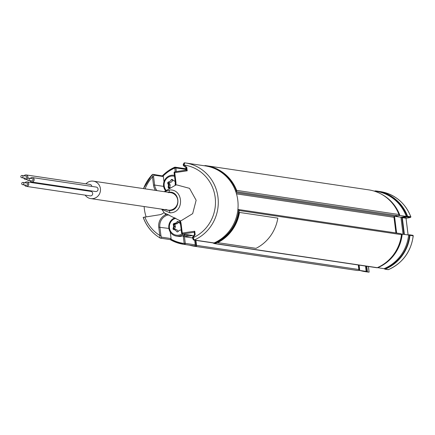 <?xml version="1.0" encoding="UTF-8"?>
<svg xmlns="http://www.w3.org/2000/svg" width="435" height="435" viewBox="0 0 435 435"><rect width="100%" height="100%" fill="white"/><g stroke="black" fill="none" stroke-linecap="round" stroke-linejoin="round"><path stroke-width="0.65" d="M398.955 214.515A0.903 0.865 98.5 0 1 398.264 215.76L235.949 191.623A0.903 0.865 -81.5 0 0 236.64 190.378L398.955 214.515A40.705 39.009 98.5 0 0 368.706 189.861L206.391 165.724A40.705 39.009 98.5 0 0 205.228 165.572A0.903 0.865 -81.5 0 0 204.553 165.795M186.251 168.361A0.903 0.865 -81.5 0 0 185.865 168.432A40.705 39.009 98.5 0 0 185.701 168.503M358.293 264.986L358.859 269.515A0.903 0.865 98.5 0 1 357.891 270.537A40.705 39.009 98.5 0 1 356.727 270.385L194.418 246.248A40.705 39.009 98.5 0 1 189.497 245.177M195.924 240.381L196.544 245.378L358.859 269.515M357.891 270.537L195.576 246.406A0.903 0.865 -81.5 0 0 196.544 245.378M195.576 246.406A40.705 39.009 98.5 0 1 194.418 246.248M377.254 267.677A0.903 0.865 98.5 0 1 376.797 267.737L214.482 243.6A0.903 0.865 -81.5 0 0 214.939 243.54L377.254 267.677A40.705 39.009 98.5 0 0 401.462 234.65L239.152 210.513A40.705 39.009 98.5 0 1 214.939 243.54M213.955 243.301A0.903 0.865 -81.5 0 0 214.482 243.6M400.488 233.655A0.903 0.865 98.5 0 1 401.462 234.65M239.152 210.513A0.903 0.865 -81.5 0 0 238.179 209.518L237.891 209.561M398.264 215.76L394.73 216.282A0.903 0.865 -81.5 0 0 393.979 217.299L395.932 232.937M206.391 165.724A40.705 39.009 98.5 0 1 236.64 190.378M175.822 223.046A18.091 17.335 -81.5 0 0 175.827 223.035A4.524 4.334 98.5 0 0 176.246 223.492M365.487 266.057L366.15 271.391L359.761 270.44A40.368 38.682 98.5 0 1 358.576 270.309M366.15 271.391A40.368 38.682 98.5 0 1 364.193 271.152L358.57 270.314M359.092 265.105L359.761 270.44M373.627 190.938L376.068 191.297A40.368 38.682 98.5 0 1 406.323 216.423L400.918 217.223L403.027 234.155M401.733 234.112L408.634 234.987A40.368 38.682 98.5 0 1 383.996 268.7L377.591 267.634A40.254 38.574 -81.5 0 0 402.119 234.171L401.336 234.052M402.244 234.041A40.368 38.682 98.5 0 1 377.607 267.748M394.534 216.331L396.617 233.04M400.918 217.223L394.665 216.293M406.323 216.423L399.928 215.472L398.503 215.684M380.968 193.939A40.368 38.682 98.5 0 1 399.928 215.472M408.09 234.911L406.013 218.212L410.444 217.408A0.451 0.435 -81.5 0 0 410.792 216.793A40.705 39.009 -81.5 0 0 380.331 191.59L377.14 191.117A40.705 39.009 98.5 0 0 375.416 190.9A0.451 0.435 -81.5 0 0 374.986 191.139M408.112 234.911L406.029 218.212L402.304 217.663L404.387 234.356M408.503 234.971L409.476 234.824A0.451 0.435 -81.5 0 1 409.966 235.319A40.705 39.009 98.5 0 1 385.16 269.156L388.444 269.618C402.718 263.072 410.988 251.811 413.25 235.83L409.966 235.319M387.928 269.564A0.451 0.435 -81.5 0 0 388.357 269.629A40.705 39.009 -81.5 0 0 413.158 235.792A0.451 0.435 98.5 0 0 412.793 235.302L409.601 234.824M384.562 268.667L384.578 268.797A0.451 0.435 -81.5 0 0 385.16 269.156M366.732 266.242L367.434 271.908L369.097 272.152L366.825 271.886A40.705 39.009 -81.5 0 0 369.097 272.152L369.092 272.087M410.444 217.408L407.247 216.929A0.451 0.435 -81.5 0 0 407.595 216.315L410.879 216.826C405.11 202.699 394.931 194.287 380.331 191.59M377.14 191.117A40.705 39.009 98.5 0 1 407.595 216.315M406.013 218.212L405.654 217.848L406.013 218.212L409.194 217.745L410.879 216.826M407.247 216.929L402.304 217.663M367.434 271.908A40.705 39.009 98.5 0 1 365.166 271.641A40.705 39.009 98.5 0 1 360.245 270.565M358.668 270.206A40.254 38.574 -81.5 0 0 359.522 270.304L358.87 265.073M358.69 270.178L359.522 270.304M396.508 233.024L394.431 216.385M398.721 215.537L399.781 215.379A40.254 38.574 -81.5 0 0 384.719 196.245M398.928 215.254L399.781 215.379M366.139 271.315A40.254 38.574 -81.5 0 0 366.933 271.407L366.286 266.176M366.134 271.288L366.933 271.407M384.197 268.612L385.008 268.738A40.254 38.574 -81.5 0 0 409.531 235.275L408.617 235.139M403.941 234.291L401.82 217.277L407.193 216.483A40.254 38.574 -81.5 0 0 380.543 192.248M401.184 217.185L401.82 217.277M406.295 216.347L407.193 216.483M174.533 176.316A8.591 8.238 -81.5 0 0 167.459 177.784A8.591 8.238 -81.5 0 0 166.11 190.296M165.517 190.699A9.499 9.102 98.5 0 1 167.198 177.105A9.499 9.102 98.5 0 1 174.016 175.267A9.499 9.102 98.5 0 1 174.413 175.338L174.016 175.267M169.237 181.683A6.329 6.068 -81.5 0 0 168.59 183.184A6.329 6.068 98.5 0 1 169.237 181.683M168.481 183.619A6.329 6.068 -81.5 0 0 168.34 184.734A6.329 6.068 98.5 0 1 168.481 183.619M168.872 187.605A6.329 6.068 -81.5 0 0 169.15 188.159A6.329 6.068 98.5 0 1 168.872 187.605M169.699 188.225L168.91 188.132A0.903 0.865 98.5 0 1 168.166 187.115L168.72 187.191A0.451 0.435 -81.5 0 0 169.095 187.702L170.395 187.855M168.166 187.115L168.459 185.022L169.014 185.103L168.72 187.191L169.873 187.365A0.451 0.435 -81.5 0 0 170.085 187.817M168.459 185.022L167.758 183.304A0.903 0.865 98.5 0 1 168.242 182.107L170.123 181.303L171.211 179.796A0.903 0.865 98.5 0 1 172.439 179.617L174.027 180.906L175.12 181.036M171.211 179.796L171.684 180.085A0.451 0.435 -81.5 0 1 172.097 179.905L172.282 179.987A0.451 0.435 -81.5 0 0 172.097 179.905M172.439 179.617L172.298 179.992M169.084 187.697L170.232 187.871A0.451 0.435 -81.5 0 0 170.243 187.871L170.341 187.882M173.032 180.101A0.451 0.435 -81.5 0 0 172.836 180.253L171.743 181.765A0.451 0.435 98.5 0 1 171.559 181.912L169.677 182.711A0.451 0.435 -81.5 0 0 169.438 183.309L168.285 183.14L168.987 184.859L170.134 185.033A0.451 0.435 98.5 0 1 170.167 185.272L169.873 187.365M169.438 183.309L170.134 185.033M175.185 181.531A0.451 0.435 98.5 0 1 175.039 181.455L174.419 180.949M175.86 218.31A8.591 8.238 -81.5 0 0 169.492 225.243A8.591 8.238 -81.5 0 0 173.13 233.948A8.591 8.238 -81.5 0 0 182.042 233.856M183.439 234.144A9.499 9.102 98.5 0 1 176.463 236.113A9.499 9.102 98.5 0 1 172.918 234.753A9.499 9.102 98.5 0 1 168.813 225.694A9.499 9.102 98.5 0 1 174.886 217.783M176.463 236.113L178.252 236.379A9.499 9.102 -81.5 0 0 185.228 234.411M178.845 222.176A0.451 0.435 -81.5 0 0 178.796 222.22L177.485 223.53A0.451 0.435 98.5 0 1 177.279 223.644L175.305 224.123A0.451 0.435 -81.5 0 0 174.973 224.672L173.826 224.498L174.245 226.32L175.392 226.494A0.451 0.435 98.5 0 1 175.387 226.733L174.767 228.75A0.451 0.435 -81.5 0 0 175.06 229.316L176.784 229.827A0.451 0.435 98.5 0 1 176.985 229.957L178.247 231.387M174.973 224.672L175.392 226.494M177.279 223.644L176.131 223.476L174.152 223.949L175.305 224.123M180.465 223.927L179.824 223.737L180.449 223.829M175.387 226.733L173.695 226.412L173.271 224.59A0.903 0.865 98.5 0 1 173.935 223.492L175.909 223.014L177.219 221.709A0.903 0.865 98.5 0 1 178.459 221.741L180.389 223.449M174.767 228.75L173.076 228.429L173.695 226.412M174.756 223.291A6.329 6.068 -81.5 0 0 174.381 223.894M174.337 223.976A6.329 6.068 -81.5 0 0 174.076 224.536M173.924 224.938A6.329 6.068 -81.5 0 0 173.636 226.162M173.755 228.598A6.329 6.068 -81.5 0 0 174.13 229.702M181.205 229.881L179.296 230.338L177.986 231.648A0.903 0.865 98.5 0 1 176.746 231.616L175.387 230.071L173.657 229.56A0.903 0.865 98.5 0 1 173.076 228.429M164.223 191.688L169.596 190.008C183.015 188.785 184.701 211.508 171.265 212.775L170.118 212.878L161.825 209.36M165.441 209.703L169.558 210.594C181.02 210.709 180.541 191.155 169.139 192.145A2.262 0.636 87.8 0 1 169.596 190.008M167.573 214.216A13.567 13.001 -81.5 0 0 167.214 214.265A13.567 13.001 -81.5 0 0 165.653 214.596L165.262 213.976L165.479 213.465L180.182 220.806L181.161 220.686L192.672 213.645L196.142 200.252L189.524 188.344L176.702 184.897L175.729 185.071L164.18 191.683M165.768 209.398A8.82 8.45 -81.5 0 0 170.433 210.094A8.82 8.45 -81.5 0 0 177.736 200.127A8.82 8.45 -81.5 0 0 168.258 192.645M161.586 209.132L165.653 214.596M85.934 183.831A8.82 8.45 98.5 0 1 90.937 181.145A8.82 8.45 98.5 0 1 93.318 181.145A8.82 8.45 98.5 0 1 100.485 189.872A8.82 8.45 98.5 0 1 93.112 198.594A8.82 8.45 98.5 0 1 90.725 198.594A8.82 8.45 98.5 0 1 85.178 195.136M83.569 190.323A8.82 8.45 98.5 0 1 83.569 189.752M23.729 178.007A2.262 2.17 -81.5 0 0 27.128 178.894M27.65 178.236A2.262 2.17 -81.5 0 0 24.061 175.773M91.812 186.403A2.262 2.17 -81.5 0 0 89.985 184.435L26.084 174.93M22.055 177.714A1.131 1.082 -81.5 0 0 22.082 175.479A1.131 1.082 -81.5 0 0 20.831 176.594A1.131 1.082 -81.5 0 0 22.055 177.714M25.29 178.198A1.131 1.082 -81.5 0 0 26.834 177.165A1.131 1.082 -81.5 0 0 25.915 176.05L22.082 175.479M28.297 180.346A1.131 1.082 -81.5 0 0 28.324 178.105A1.131 1.082 -81.5 0 0 27.073 179.225A1.131 1.082 -81.5 0 0 28.297 180.346M31.532 180.824A1.131 1.082 -81.5 0 0 33.076 179.796A1.131 1.082 -81.5 0 0 32.157 178.676L28.324 178.105M29.971 180.639A2.262 2.17 -81.5 0 0 34.164 179.796A2.262 2.17 -81.5 0 0 30.303 178.399M31.663 182.031L95.564 191.536A2.262 2.17 -81.5 0 0 98.065 189.296A2.262 2.17 -81.5 0 0 96.227 187.061L32.326 177.556M22.924 184.69A1.131 1.082 -81.5 0 0 22.952 182.45A1.131 1.082 -81.5 0 0 21.701 183.57A1.131 1.082 -81.5 0 0 22.924 184.69M26.16 185.169A1.131 1.082 -81.5 0 0 27.704 184.141A1.131 1.082 -81.5 0 0 26.785 183.021L22.952 182.45M24.594 184.984A2.262 2.17 -81.5 0 0 28.786 184.141A2.262 2.17 -81.5 0 0 24.931 182.743M26.285 186.376L90.192 195.88A2.262 2.17 -81.5 0 0 92.693 193.646A2.262 2.17 -81.5 0 0 90.855 191.405L26.954 181.906M170.428 239.603L170.036 239.516L170.971 239.125A39.46 37.818 -81.5 0 0 184.174 243.459L184.315 244.394A0.903 0.865 -81.5 0 0 185.288 243.372L195.261 244.851A0.903 0.865 98.5 0 1 194.282 245.878A40.368 38.682 98.5 0 1 193.444 245.764L183.472 244.28A40.368 38.682 98.5 0 1 170.177 239.598L183.472 244.28A40.368 38.682 98.5 0 0 184.315 244.394L194.282 245.878M180.308 220.795A11.761 11.266 98.5 0 1 181.123 223.884L182.265 233.057L194.739 231.213L195.179 234.715L193.118 237.526L194.276 240.006A40.368 38.682 98.5 0 0 218.022 197.653A40.368 38.682 98.5 0 0 185.506 162.962L184.663 162.848A40.368 38.682 98.5 0 1 185.506 162.962L205.32 165.909A40.368 38.682 98.5 0 1 237.831 200.595A40.368 38.682 98.5 0 1 214.091 242.947A0.903 0.865 98.5 0 1 213.389 242.942M160.194 238.054A0.903 0.865 -81.5 0 0 160.493 238.162L160.129 238.032L159.775 235.465L160.896 235.373L161.488 237.14L171.075 238.565A0.903 0.865 98.5 0 1 170.971 239.125M170.264 232.056L171.075 238.565M194.211 232.279L182.629 233.986L182.265 233.057L181.656 233.22A0.903 0.865 -81.5 0 0 182.629 233.986L192.852 235.509L184.462 236.749L185.288 243.372L184.174 243.459L183.238 235.944L184.462 236.749L192.509 237.945M192.237 235.417L192.852 235.509M194.739 231.213L194.206 232.219L194.527 234.508L194.249 232.274M195.179 234.715L194.527 234.508L192.466 237.32L193.118 237.526M194.488 234.508L192.466 237.32M213.623 243.013L193.814 240.066A0.903 0.865 -81.5 0 1 193.091 239.299L192.493 237.836L193.135 237.684A38.106 36.518 -81.5 0 0 215.178 197.436A38.106 36.518 -81.5 0 0 184.087 165.039L186.784 167.312L187.219 170.814L174.739 172.657L175.881 181.83A11.761 11.266 98.5 0 1 175.854 185.044M192.526 237.814L192.466 237.336M184.663 162.848L184.087 165.039L183.445 165.191C182.809 165.169 183.217 164.386 184.663 162.848A0.903 0.865 -81.5 0 0 183.695 163.87L183.445 165.191M183.537 165.643L183.483 165.208M186.501 170.085L186.224 167.85L183.521 165.73L186.185 167.828L186.468 170.107L187.219 170.814M186.224 167.85L186.784 167.312M183.548 165.735L184.108 165.202M185.865 169.422L175.892 167.943A0.903 0.865 -81.5 0 0 175.169 167.176L185.136 168.655A0.903 0.865 98.5 0 1 185.865 169.422L185.957 170.161M175.169 167.176A0.903 0.865 -81.5 0 0 174.701 167.236L174.778 168.03A39.46 37.818 -81.5 0 0 163.114 176.039A0.903 0.865 98.5 0 1 163.353 176.55L163.995 181.716M185.294 243.578A40.368 38.682 98.5 0 1 184.804 243.382M194.679 240.196L195.261 244.851M163.353 176.55L153.767 175.126L153.593 176.773L152.478 176.866L152.168 174.663L143.436 188.6M144.132 206.533A40.368 38.682 -81.5 0 0 146.089 216.76M160.069 237.978A40.368 38.682 98.5 0 1 143.262 217.369L159.395 214.792A9.048 8.667 -81.5 0 0 164.071 212.498M143.262 217.369L143.175 217.331C146.481 226.303 152.136 233.203 160.129 238.032L160.129 238.032M153.767 175.126A0.903 0.865 -81.5 0 0 153.038 174.359L163.114 176.039M176.349 171.58L175.892 167.943L174.778 168.03L175.24 171.749M195.114 245.476L195.163 245.862A40.254 38.574 98.5 0 1 194.717 245.813M195.478 240.316L196.185 246.014L195.163 245.862M196.185 246.014A40.254 38.574 98.5 0 1 194.679 245.829M185.109 168.655A40.254 38.574 98.5 0 1 185.527 168.475L185.576 168.862M186.278 168.59L185.527 168.475M209.795 166.861A40.254 38.574 98.5 0 1 236.444 191.09L235.547 190.96M236.444 191.09L235.639 191.21M213.656 243.018A40.254 38.574 98.5 0 1 213.237 243.192L214.259 243.344A40.254 38.574 98.5 0 0 238.782 209.882L237.869 209.746M256.025 248.347A40.727 39.03 -81.5 0 0 277.84 218.136L239.495 212.438A40.727 39.03 -81.5 0 1 217.679 242.643L256.025 248.347M176.121 223.372L177.442 223.568M178.616 222.399L176.8 222.127M393.979 217.299L236.504 193.885M236.145 192.694L394.73 216.282M409.716 234.862L412.674 235.302A0.451 0.435 98.5 0 1 412.793 235.302L413.25 235.83M369.097 272.152L368.391 266.486M170.243 187.871L169.095 187.702M174.234 226.564L173.619 228.582M170.118 212.878A2.262 0.636 -92.2 0 1 169.558 210.594M175.191 185.353A10.853 10.402 -81.5 0 0 175.278 181.993L175.881 181.83M170.248 239.609L160.499 238.162A0.903 0.865 -81.5 0 0 161.488 237.14M192.493 237.836L193.814 240.066A0.903 0.865 -81.5 0 0 194.276 240.006L214.091 242.947M168.932 214.825A10.853 10.402 -81.5 0 0 168.851 214.841A10.853 10.402 -81.5 0 0 159.862 227.103L160.896 235.373M144.833 216.945A38.106 36.518 -81.5 0 0 159.775 235.465L158.748 227.19A11.761 11.266 98.5 0 1 166.491 214.395M158.748 227.19L168.878 228.44M181.123 223.884L180.514 224.052A10.853 10.402 -81.5 0 0 179.35 220.3M182.308 233.318L181.656 233.22L180.514 224.052M183.238 235.944L189.404 235.03M175.147 185.375L175.24 181.982L174.098 172.809A0.903 0.903 0 0 1 174.865 171.803L186.468 170.085L174.865 171.803L174.739 172.657L174.098 172.809L175.272 181.955M174.837 171.809A0.903 0.865 -81.5 0 0 174.13 172.782M162.451 175.756A40.368 38.682 98.5 0 1 174.701 167.236L175.593 167.372M155.491 190.389A11.761 11.266 98.5 0 1 153.511 185.136L152.478 176.866A38.106 36.518 -81.5 0 0 145.089 188.844M143.528 188.611A40.368 38.682 98.5 0 1 152.092 174.832M163.642 186.387L154.626 185.049A10.853 10.402 -81.5 0 0 156.992 190.617M153.593 176.773L154.626 185.049L153.511 185.136M152.168 174.663L153.038 174.359A0.903 0.865 -81.5 0 0 152.293 174.62M400.733 233.655L238.423 209.518M388.134 269.656L384.937 269.183M369.114 272.141L368.412 266.492M366.825 271.886L365.166 271.641M170.645 192.645L93.318 181.145M168.051 210.094L90.725 198.594M21.75 177.714L25.583 178.285M25.42 179.405L27.155 179.66M27.992 180.346L31.826 180.911M22.62 184.69L26.453 185.261M179.312 220.279L180.476 224.036L181.623 233.203M182.385 233.986L192.536 235.498M162.418 175.751L174.669 167.241"/></g></svg>
